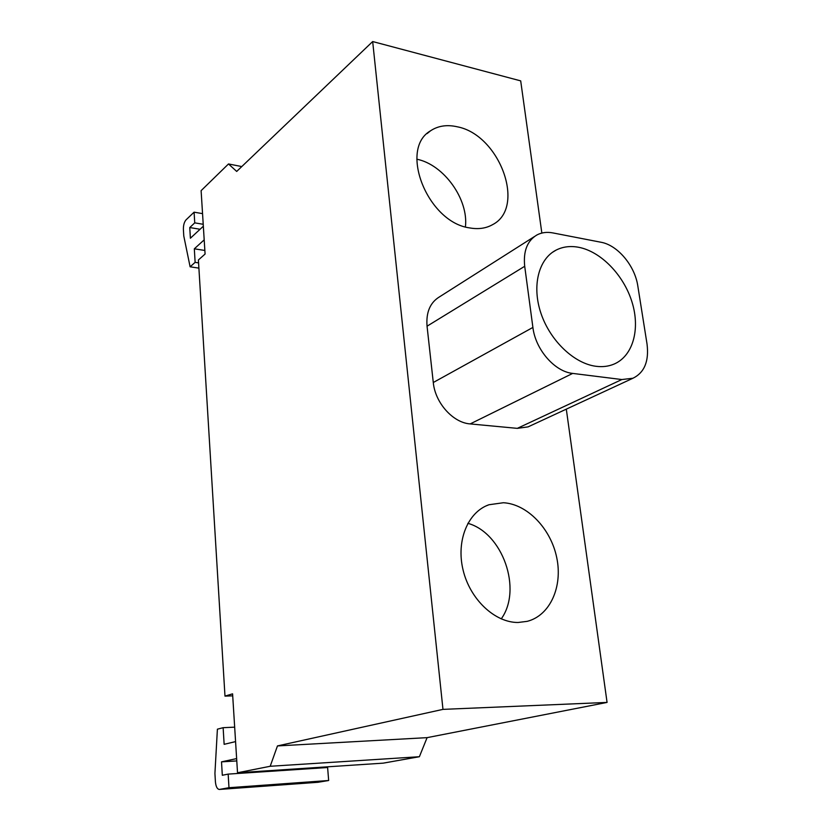 <?xml version="1.0" encoding="UTF-8"?>
<svg xmlns="http://www.w3.org/2000/svg" width="831" height="831" viewBox="0 0 831 831"><rect width="100%" height="100%" fill="white"/><g stroke="black" fill="none" stroke-linecap="round" stroke-linejoin="round"><path stroke-width="1.25" d="M578.605 247.274C601.01 251.502 623.821 275.196 632.069 302.235C640.431 329.253 632.962 356.25 613.839 364.175C608.437 366.409 602.517 367.115 596.076 366.305C574.231 363.614 550.226 340.845 541.012 313.464C531.663 286.093 538.561 258.96 556.126 250.089C562.867 246.682 570.367 245.747 578.605 247.274M469.671 227.912C427.685 222.448 398.496 149.05 430.583 130.768C438.145 125.793 447.036 124.463 457.258 126.79C499.722 134.757 526.428 207.542 492.565 224.661C485.99 228.39 478.355 229.47 469.671 227.912M518.118 622.481C494.881 622.731 470.024 599.338 463.085 570.035C455.939 540.773 467.905 511.979 488.95 504.749L503.409 502.734C527.238 504.053 550.787 528.558 556.728 557.601C562.909 586.613 550.122 615.563 527.176 621.349L518.118 622.481M467.863 523.322C502.568 532.889 522.606 589.376 501.228 618.898M416.819 159.199C443.899 164.621 468.736 199.44 465.412 226.894M637.824 286.041C634.915 265.764 617.662 245.124 600.979 242.247L552.812 232.909C546.964 231.797 541.677 232.472 536.971 234.934C527.259 240.72 523.166 251.17 524.704 266.284L532.9 327.435C535.444 349.529 554.776 371.706 572.684 373.41L621.848 379.538L632.952 378.24C644.461 372.579 649.156 361.163 647.027 343.992L637.824 286.041M529.981 425.991L528.059 426.885L517.308 428.36L470.18 423.914C453.03 422.782 435.132 402.827 433.283 382.499L427.051 326.188C425.971 312.238 430.178 302.432 439.661 296.75L534.343 236.606M566.306 409.143L607.066 702.424L442.975 709.373L372.672 41.55L520.694 80.877L541.843 233.064M204.862 250.463L194.319 248.812L204.197 239.858M198.578 262.876L195.129 262.357L194.319 248.812M198.9 268.122L190.112 266.803L195.129 262.357M202.556 213.64L194.09 212.175L186.051 219.851C184.222 222.022 183.339 225.191 183.391 229.356L183.776 235.962L190.112 266.803M203.221 224.287L194.745 222.864L194.09 212.175M200.074 229.263L189.759 227.549L194.745 222.864M203.346 226.24L190.392 238.227L189.759 227.549M321.182 767.231L321.233 767.948M328.661 780.506L228.982 787.705L228.161 774.108L327.611 767.522L328.661 780.506L318.044 782.272M235.568 741.605L224.141 744.327L223.134 727.686L217.4 729.182L214.928 773.37L215.406 781.711C215.873 786.531 217.171 789.107 219.291 789.45L228.982 787.705M236.773 760.926L221.513 761.861L236.627 758.589M228.161 774.108L222.313 775.271L221.513 761.861M234.664 727.156L223.134 727.686M607.066 702.424L427.092 737.648L419.385 756.719L383.257 763.138L237.521 772.757L270.189 766.275L277.461 745.926L442.975 709.373M427.092 737.648L277.461 745.926M419.385 756.719L270.189 766.275M232.711 695.848L224.983 696.108L232.587 693.833L237.521 772.757M241.79 166.574L228.504 163.956L201.112 190.652L205.08 254.047L198.401 259.968L224.983 696.108M372.672 41.55L236.69 171.435L228.504 163.956M517.308 428.36L621.848 379.538M470.18 423.914L572.684 373.41M433.283 382.499L532.9 327.435M427.051 326.188L524.704 266.284M318.408 782.241L219.488 789.429M430.583 130.768L427.072 133.604M488.95 504.749L485.958 505.965M552.355 252.385L556.126 250.089M528.059 426.885L632.952 378.24M318.19 782.272L219.291 789.45"/></g></svg>
